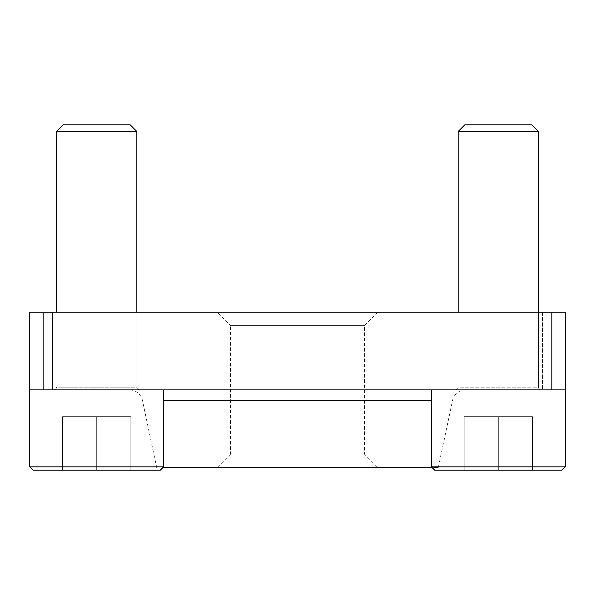 <?xml version="1.0" encoding="UTF-8"?>
<svg xmlns="http://www.w3.org/2000/svg" width="595" height="595" viewBox="0 0 595 595"><rect width="100%" height="100%" fill="white"/><g stroke="black" fill="none" stroke-linecap="round" stroke-linejoin="round"><path stroke-width="0.45" stroke-dasharray="2.98 2.23" d="M162.956 467.521L438.299 467.521L452.55 400.48A13.388 13.388 0 0 1 465.647 389.874L129.353 389.874L465.647 389.874M156.701 467.521L142.45 400.48A13.388 13.388 0 0 0 129.353 389.874M217.175 312.226L377.825 312.226L217.175 312.226L230.562 325.614L364.438 325.614L230.562 325.614L230.562 454.134L364.438 454.134L377.825 467.521L217.175 467.521L377.825 467.521M377.825 312.226L364.438 325.614L364.438 454.134L230.562 454.134L217.175 467.521M542.491 312.226L542.491 389.874L454.134 389.874L542.491 389.874L454.134 389.874L542.491 389.874L542.491 312.226L454.134 312.226L454.134 389.874L454.134 312.226L542.491 312.226M140.866 312.226L140.866 389.874L52.509 389.874L140.866 389.874L52.509 389.874L140.866 389.874L140.866 312.226L52.509 312.226L52.509 389.874L52.509 312.226L140.866 312.226M43.138 389.874L43.138 312.226L29.75 312.226L29.75 389.874L565.25 389.874L565.25 312.226L551.863 312.226L551.863 389.874M43.138 312.226L551.863 312.226M438.299 467.521L432.044 467.521M136.85 312.226L136.85 387.196L56.525 387.196A2.678 2.678 0 0 1 53.848 389.874A2.678 2.678 0 0 0 56.525 387.196L136.85 387.196A2.678 2.678 0 0 0 139.528 389.874L53.848 389.874L139.528 389.874A2.678 2.678 0 0 1 136.85 387.196L136.85 131.495L56.525 131.495L136.85 131.495L130.156 124.801L63.219 124.801L130.156 124.801L63.219 124.801L56.525 131.495L136.85 131.495M163.625 466.852L29.75 466.852L163.625 466.852L160.278 470.199L33.097 470.199L160.278 470.199L33.097 470.199L29.75 466.852L163.625 466.852L163.625 389.874L29.75 389.874L163.625 389.874M29.75 466.852L29.75 389.874M56.525 312.226L56.525 131.495M62.549 470.199L130.826 470.199L62.549 470.199L62.549 416.649L96.688 416.649L96.688 470.199L130.826 470.199L96.688 470.199L96.688 416.649L62.549 416.649L62.549 470.199L62.549 416.649L130.826 416.649L96.688 416.649L96.688 470.199L96.688 416.649L62.549 416.649L62.549 470.199M130.826 416.649L130.826 470.199L130.826 416.649L96.688 416.649L130.826 416.649L130.826 470.199L130.826 416.649M538.475 131.495L458.15 131.495L538.475 131.495L531.781 124.801L464.844 124.801L531.781 124.801L464.844 124.801L458.15 131.495L538.475 131.495L538.475 387.196L458.15 387.196A2.678 2.678 0 0 1 455.473 389.874A2.678 2.678 0 0 0 458.15 387.196L538.475 387.196A2.678 2.678 0 0 0 541.153 389.874L455.473 389.874L541.153 389.874A2.678 2.678 0 0 1 538.475 387.196L538.475 312.226M565.25 389.874L431.375 389.874L565.25 389.874L431.375 389.874L565.25 389.874L565.25 466.852L431.375 466.852L565.25 466.852L431.375 466.852L431.375 389.874M458.15 131.495L458.15 312.226M565.25 466.852L561.903 470.199L434.722 470.199L561.903 470.199L434.722 470.199L431.375 466.852M464.174 470.199L532.451 470.199L464.174 470.199L464.174 416.649L498.312 416.649L498.312 470.199L532.451 470.199L498.312 470.199L498.312 416.649L464.174 416.649L464.174 470.199L464.174 416.649L532.451 416.649L498.312 416.649L498.312 470.199L498.312 416.649L464.174 416.649L464.174 470.199M532.451 416.649L532.451 470.199L532.451 416.649L498.312 416.649L532.451 416.649L532.451 470.199L532.451 416.649M163.625 400.48L431.375 400.48"/><path stroke-width="0.89" d="M565.25 389.874L551.863 389.874L551.863 312.226L565.25 312.226L565.25 466.852L561.903 470.199L434.722 470.199L431.375 466.852L565.25 466.852M43.138 389.874L29.75 389.874L29.75 312.226L43.138 312.226L43.138 389.874L551.863 389.874M43.138 312.226L551.863 312.226M432.044 467.521L162.956 467.521M464.844 124.801L531.781 124.801L538.475 131.495L458.15 131.495L464.844 124.801M431.375 466.852L431.375 389.874M538.475 312.226L538.475 131.495M458.15 312.226L458.15 131.495M163.625 466.852L160.278 470.199L33.097 470.199L29.75 466.852L163.625 466.852L163.625 389.874M63.219 124.801L130.156 124.801L136.85 131.495L56.525 131.495L63.219 124.801M29.75 466.852L29.75 389.874M136.85 312.226L136.85 131.495M56.525 312.226L56.525 131.495M431.375 400.48L163.625 400.48"/></g></svg>
